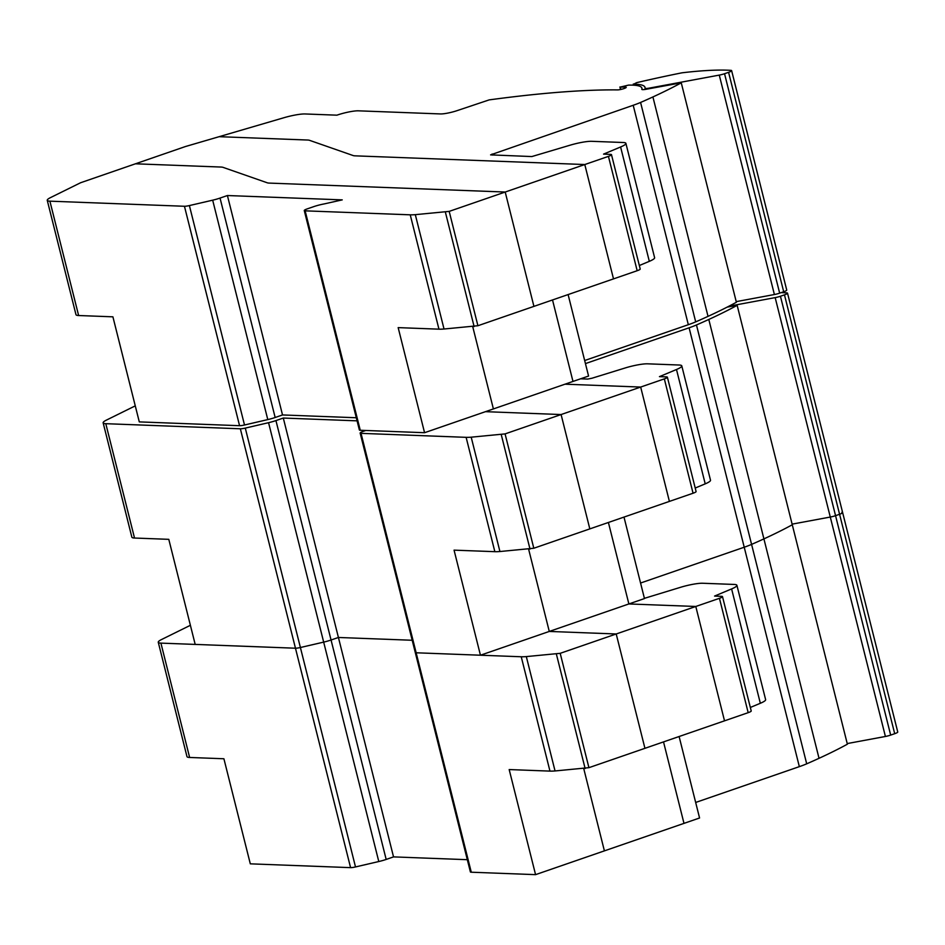 <?xml version="1.0" encoding="UTF-8"?>
<svg xmlns="http://www.w3.org/2000/svg" width="945" height="945" viewBox="0 0 945 945"><rect width="100%" height="100%" fill="white"/><g stroke="black" fill="none" stroke-linecap="round" stroke-linejoin="round"><path stroke-width="1.42" d="M184.452 206.27L239.569 425.699L139.293 421.895L112.904 316.823L78.624 315.524A19.361 3.083 -14.1 0 1 75.978 314.661L47.25 200.316A19.361 3.083 165.9 0 1 50.475 197.623L80.585 182.751L135.442 163.804L221.012 167.052A19.467 3.095 165.9 0 1 222.973 167.336L267.317 182.81A19.467 3.095 -14.1 0 0 269.278 183.094L505.209 192.036L533.925 306.381L637.166 270.719A6.45 1.028 -14.1 0 0 640.214 269.018L611.486 154.673A6.45 1.028 165.9 0 1 608.438 156.374L584.79 164.536L613.506 278.893L584.79 164.536L449.194 211.385L415.316 214.657A32.295 5.138 165.9 0 1 410.236 214.822L305.14 210.841A6.461 1.028 165.9 0 1 304.266 210.558A6.461 1.028 165.9 0 1 307.302 208.857L313.598 206.683A12.911 2.055 165.9 0 1 324.135 203.931L342.232 199.879L227.414 195.532L220.043 198.072A12.958 2.067 165.9 0 1 212.672 200.175L189.39 205.573A6.461 1.028 165.9 0 1 184.452 206.27L49.896 201.167A19.361 3.083 165.9 0 1 47.25 200.316M304.266 210.558L359.372 429.975A6.461 1.028 -14.1 0 0 360.258 430.27L424.565 432.704L398.164 327.62L438.952 329.167A32.295 5.138 -14.1 0 0 444.032 329.014L477.91 325.73L533.925 306.381L505.209 192.036L269.278 183.094A19.467 3.095 165.9 0 1 267.317 182.81L222.973 167.336A19.467 3.095 -14.1 0 0 221.012 167.052L135.442 163.804L185.444 146.534L219.134 136.682L307.515 140.025A19.514 3.107 165.9 0 1 309.487 140.309L353.17 155.559A19.254 3.059 -14.1 0 0 355.107 155.842L584.79 164.536L355.107 155.842A19.254 3.059 165.9 0 1 353.17 155.559L309.487 140.309A19.514 3.107 -14.1 0 0 307.515 140.025L219.134 136.682L283.89 117.735A19.361 3.083 165.9 0 1 305.152 113.967L336.904 115.172A16.148 2.563 165.9 0 1 358.403 110.825L440.417 113.932A12.899 2.055 -14.1 0 0 457.593 110.47L489.191 99.886A454.888 72.363 165.9 0 1 580.502 90.814A455.289 72.434 165.9 0 1 617.487 89.893A4.843 0.768 -14.1 0 0 622.861 88.936A4.843 0.768 -14.1 0 0 626.216 87.318A4.843 0.768 -14.1 0 0 625.318 87.105L625.531 87.932M227.414 195.532L282.52 414.949L356.3 417.749M239.569 425.699A6.461 1.028 -14.1 0 0 244.507 425.002L267.789 419.592A12.958 2.067 -14.1 0 0 275.16 417.501L282.52 414.949M424.565 432.704L588.57 376.051L568.11 294.568M472.736 326.698L493.396 408.925L472.736 326.698M552.518 299.955L572.977 381.426L552.518 299.955M584.671 360.517L688.326 324.702A32.295 5.138 -14.1 0 0 695.697 321.879A339.645 54.03 -14.1 0 0 708.029 316.362A336.172 53.487 -14.1 0 0 736.379 302.258L681.262 82.829A336.172 53.487 165.9 0 1 652.912 96.945A339.645 54.03 165.9 0 1 640.58 102.45A32.295 5.138 165.9 0 1 633.209 105.273L490.585 154.874L531.846 156.563L570.461 145.081A19.361 3.083 165.9 0 1 591.735 141.313L623.251 142.506A19.361 3.083 165.9 0 1 625.897 143.356A19.361 3.083 165.9 0 1 620.605 146.983L603.548 154.118L610.612 154.389A6.45 1.028 165.9 0 1 611.486 154.673M639.328 265.521L649.321 261.34A19.361 3.083 -14.1 0 0 654.613 257.701L625.897 143.356M625.318 87.105A385.123 61.271 -14.1 0 0 620.239 87.082L624.196 86.149A274.44 43.659 165.9 0 1 628.472 85.121A67.78 10.785 165.9 0 1 641.891 88.133A67.78 10.785 165.9 0 1 641.832 89.243A6.45 1.028 -14.1 0 0 641.82 89.35A6.45 1.028 -14.1 0 0 646.026 89.279L681.262 82.829M736.226 301.632L774.392 294.533A6.461 1.028 -14.1 0 0 779.66 293.151L783.7 291.757A6.45 1.028 -14.1 0 0 786.736 290.068L731.631 70.639A6.45 1.028 165.9 0 1 728.583 72.328L724.543 73.722A6.461 1.028 165.9 0 1 719.275 75.104L649.239 88.121A6.461 1.028 165.9 0 1 645.033 88.192A6.461 1.028 165.9 0 1 645.033 88.121A71.088 11.305 -14.1 0 0 644.998 87.353A71.088 11.305 -14.1 0 0 633.788 84.176L636.611 82.664A258.576 41.143 165.9 0 1 680.613 73.084A6.485 1.028 165.9 0 1 682.869 72.706A180.719 28.752 165.9 0 1 730.863 70.355A6.45 1.028 165.9 0 1 731.631 70.639M357.08 420.844L283.299 418.044L275.94 420.584A12.958 2.067 165.9 0 1 268.557 422.687L245.287 428.097A6.461 1.028 165.9 0 1 240.349 428.782L295.466 648.211A6.461 1.028 -14.1 0 0 300.404 647.514A6.461 1.028 165.9 0 1 295.466 648.211L195.19 644.407L168.789 539.335L134.521 538.036A19.361 3.083 -14.1 0 1 131.863 537.185L103.147 422.828A19.361 3.083 165.9 0 1 106.36 420.135L135.265 405.866M480.45 655.216L549.281 631.437L616.211 633.977L560.196 653.326L526.318 656.598A32.295 5.138 165.9 0 1 521.238 656.763L416.154 652.782A6.461 1.028 165.9 0 1 415.268 652.499A6.461 1.028 -14.1 0 0 416.154 652.782L480.45 655.216L454.061 550.144L494.849 551.679A32.295 5.138 -14.1 0 0 499.929 551.526L533.807 548.242L693.063 493.231A6.45 1.028 -14.1 0 0 696.099 491.542L667.383 377.185A6.45 1.028 165.9 0 1 664.335 378.886L640.675 387.06L669.403 501.405L640.675 387.06L561.094 414.548L589.822 528.893L561.094 414.548L505.079 433.897L471.201 437.181A32.295 5.138 165.9 0 1 466.121 437.334L361.037 433.353A6.461 1.028 165.9 0 1 360.151 433.07A6.461 1.028 165.9 0 1 363.199 431.381L365.809 430.471M240.349 428.782L105.793 423.691A19.361 3.083 165.9 0 1 103.147 422.828M485.411 411.677L561.094 414.548L485.411 411.677M283.299 418.044L338.416 637.473L412.197 640.261L338.416 637.473L331.057 640.013L338.416 637.473L393.533 856.891L467.314 859.69M268.557 422.687L323.674 642.116A12.958 2.067 -14.1 0 0 331.057 640.013A12.958 2.067 165.9 0 1 323.674 642.116L300.404 647.514L323.674 642.116L378.791 861.533A12.958 2.067 -14.1 0 0 386.174 859.442L393.533 856.891M644.407 598.339L681.475 587.022A19.361 3.083 165.9 0 1 702.737 583.254L734.253 584.447A19.361 3.083 165.9 0 1 736.899 585.298A19.361 3.083 165.9 0 1 731.607 588.924L714.562 596.071L721.614 596.33A6.45 1.028 165.9 0 1 722.5 596.614A6.45 1.028 165.9 0 1 719.452 598.315L695.792 606.477L628.874 603.949L608.403 522.479L628.874 603.949L695.792 606.477L616.211 633.977L549.281 631.437L528.633 549.21L549.281 631.437L644.466 598.563L623.995 517.092M564.992 384.19L640.675 387.06L564.992 384.19M727.201 307.101L737.159 305.341L792.276 524.77A336.172 53.487 165.9 0 1 763.914 538.886A339.645 54.03 165.9 0 1 751.582 544.391A32.295 5.138 165.9 0 1 744.223 547.226L640.556 583.03L744.223 547.226A32.295 5.138 -14.1 0 0 751.582 544.391A339.645 54.03 -14.1 0 0 763.914 538.886A336.172 53.487 -14.1 0 0 792.276 524.77L847.381 744.199A336.172 53.487 -14.1 0 1 819.031 758.303A339.645 54.03 -14.1 0 1 806.699 763.82A32.295 5.138 -14.1 0 1 799.34 766.643L695.674 802.459M580.584 378.803L587.731 379.075L592.031 378.213L626.358 367.605A19.361 3.083 165.9 0 1 647.632 363.825L679.136 365.018A19.361 3.083 165.9 0 1 681.782 365.869A19.361 3.083 165.9 0 1 676.49 369.507L659.445 376.642L666.497 376.901A6.45 1.028 165.9 0 1 667.383 377.185M695.225 488.033L705.218 483.852A19.361 3.083 -14.1 0 0 710.51 480.225L681.782 365.869M737.159 305.341A336.172 53.487 165.9 0 1 708.797 319.457A339.645 54.03 165.9 0 1 696.465 324.962A32.295 5.138 165.9 0 1 689.106 327.797L585.439 363.601M792.111 524.144L830.289 517.045A6.461 1.028 -14.1 0 0 835.557 515.663L839.585 514.269A6.45 1.028 -14.1 0 0 842.633 512.58A6.45 1.028 165.9 0 1 839.585 514.269L835.557 515.663A6.461 1.028 165.9 0 1 830.289 517.045L792.111 524.144M781.137 292.643A180.719 28.752 165.9 0 1 786.748 292.879A6.45 1.028 165.9 0 1 787.516 293.151A6.45 1.028 165.9 0 1 784.468 294.852L780.44 296.246A6.461 1.028 165.9 0 1 775.172 297.616L728.914 306.215M158.264 642.257A19.361 3.083 165.9 0 0 160.91 643.12L295.466 648.211L350.583 867.64L250.307 863.836L223.906 758.764L189.626 757.465A19.361 3.083 -14.1 0 1 186.98 756.602L158.264 642.257A19.361 3.083 165.9 0 1 161.477 639.564L190.382 625.295M360.151 433.07L470.386 871.916A6.461 1.028 -14.1 0 0 471.271 872.211L535.567 874.645L509.178 769.561L549.966 771.108A32.295 5.138 -14.1 0 0 555.046 770.955L588.924 767.671L748.18 712.66A6.45 1.028 -14.1 0 0 751.216 710.971L722.5 596.614M616.211 633.977L644.939 748.322L616.211 633.977M350.583 867.64A6.461 1.028 -14.1 0 0 355.509 866.943L378.791 861.533M535.567 874.645L699.572 817.992L679.112 736.521M583.75 768.639L604.398 850.866L583.75 768.639M695.792 606.477L724.52 720.834L695.792 606.477M663.52 741.896L683.991 823.378L663.52 741.896M750.342 707.462L760.335 703.281A19.361 3.083 -14.1 0 0 765.627 699.643L736.899 585.298M847.228 743.573L885.406 736.474A6.461 1.028 -14.1 0 0 890.674 735.092L894.702 733.698A6.45 1.028 -14.1 0 0 897.75 732.009L842.633 512.58A6.45 1.028 165.9 0 0 841.865 512.296M49.896 201.167L78.624 315.524M415.316 214.657L444.032 329.014M410.236 214.822L438.952 329.167M445.402 212.235L474.118 326.58M449.194 211.385L477.91 325.73M220.043 198.072L275.16 417.501M212.672 200.175L267.789 419.592M189.39 205.573L244.507 425.002M305.14 210.841L360.258 430.27M608.438 156.374L637.166 270.719M620.605 146.983L649.321 261.34M492.109 154.023L492.369 155.063M633.209 105.273L688.326 324.702M640.58 102.45L695.697 321.879M652.912 96.945L708.029 316.362M620.239 87.082L620.83 89.444M719.275 75.104L774.392 294.533M724.543 73.722L779.66 293.151M728.583 72.328L783.7 291.757M633.788 84.176L634.048 85.215M645.069 88.263L645.352 89.397M105.793 423.691L134.521 538.036M471.201 437.181L499.929 551.526M466.121 437.334L494.849 551.679M501.287 434.747L530.015 549.092M505.079 433.897L533.807 548.242M275.94 420.584L386.174 859.442M245.287 428.097L355.509 866.943M361.037 433.353L471.271 872.211M664.335 378.886L693.063 493.231M676.49 369.507L705.218 483.852M689.106 327.797L799.34 766.643M696.465 324.962L806.699 763.82M708.797 319.457L819.031 758.303M775.172 297.616L885.406 736.474M780.44 296.246L890.674 735.092M784.468 294.852L894.702 733.698M160.91 643.12L189.626 757.465M526.318 656.598L555.046 770.955M521.238 656.763L549.966 771.108M556.404 654.176L585.132 768.521M560.196 653.326L588.924 767.671M719.452 598.315L748.18 712.66M731.607 588.924L760.335 703.281M641.891 88.133L642.257 89.598M619.908 86.987L620.534 89.515M633.28 84.034L633.563 85.192M645.033 88.192L645.341 89.409M787.516 293.151L842.633 512.58"/></g></svg>

